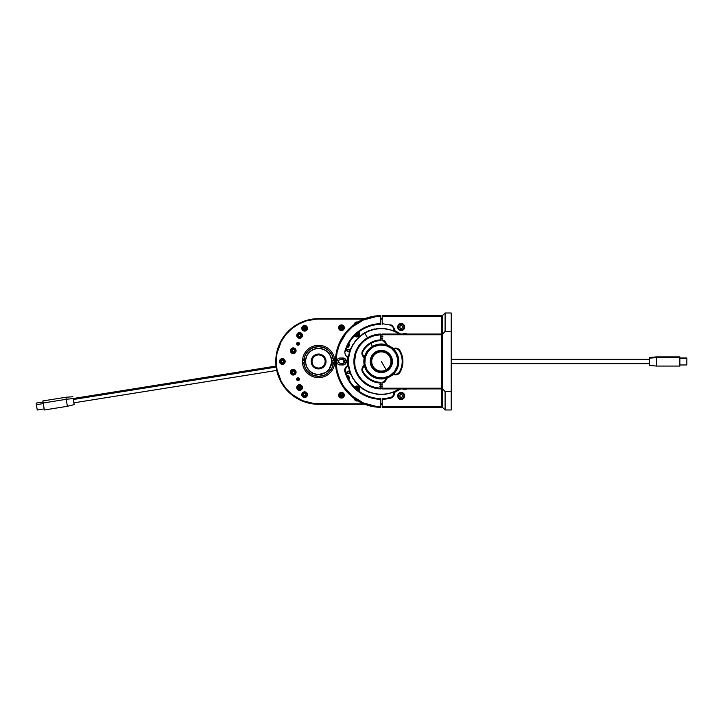 <?xml version="1.0" encoding="UTF-8"?>
<svg xmlns="http://www.w3.org/2000/svg" width="723" height="723" viewBox="0 0 723 723"><rect width="100%" height="100%" fill="white"/><g stroke="black" fill="none" stroke-linecap="round" stroke-linejoin="round"><path stroke-width="1.08" d="M357.858 334.532L356.421 333.936M342.521 328.179L340.443 327.311M356.421 389.019L357.858 388.423M399.241 333.52L399.241 334.044A32.761 32.761 0 0 0 364.808 333.176L367.492 337.777L375.21 334.731M399.232 388.911A32.761 32.761 0 0 1 397.831 389.778L397.325 388.911L397.831 389.778A32.761 32.761 0 0 0 399.232 388.911L399.241 389.426M363.407 389.426L363.407 388.911M363.407 334.044L363.407 333.52M296.629 343.741A1.401 1.401 0 0 1 298.03 342.341A1.401 1.401 0 0 1 299.421 343.741L298.03 342.341L296.629 343.741L298.03 345.142L299.421 343.741A1.401 1.401 0 0 1 298.03 345.142A1.401 1.401 0 0 1 296.629 343.741M296.629 379.204A1.401 1.401 0 0 1 298.03 377.813A1.401 1.401 0 0 1 299.421 379.204A1.401 1.401 0 0 1 298.03 380.605A1.401 1.401 0 0 1 296.629 379.204L298.03 380.605L299.421 379.204L298.03 377.813L296.629 379.204M357.858 322.06A2.838 2.838 0 0 0 357.596 321.997L357.035 321.943A2.838 2.838 0 0 0 354.216 324.473A2.838 2.838 0 0 1 357.858 322.06M357.587 321.997A2.838 2.838 0 0 0 357.045 321.943L355.029 322.774L354.198 324.781M296.078 350.736A2.838 2.838 0 0 0 292.155 348.115A2.838 2.838 0 0 0 290.393 350.736A2.838 2.838 0 0 1 293.24 347.899A2.838 2.838 0 0 1 296.078 350.745A2.838 2.838 0 0 1 293.24 353.583A2.838 2.838 0 0 1 290.393 350.745A2.838 2.838 0 0 0 292.679 353.529A2.838 2.838 0 0 0 296.078 350.745L295.246 348.739L293.24 347.899L291.224 348.739L290.393 350.745L291.224 352.752L293.24 353.583L295.246 352.752L296.078 350.745M296.078 372.2A2.838 2.838 0 0 0 292.155 369.58A2.838 2.838 0 0 0 290.393 372.209A2.838 2.838 0 0 1 293.24 369.372A2.838 2.838 0 0 1 296.078 372.209A2.838 2.838 0 0 1 293.24 375.047A2.838 2.838 0 0 1 290.393 372.209A2.838 2.838 0 0 0 292.679 374.993A2.838 2.838 0 0 0 296.078 372.209L295.246 370.203L293.24 369.372L291.224 370.203L290.393 372.209L291.224 374.216L293.24 375.047L295.246 374.216L296.078 372.209M354.46 335.68L355.734 336.719L357.37 336.882L359.177 335.68L359.656 334.098A2.838 2.838 0 0 0 358.735 332.002A2.838 2.838 0 0 1 357.695 336.801A2.838 2.838 0 0 1 354.523 335.77A2.838 2.838 0 0 0 359.656 334.098L358.4 331.74M344.32 327.736A2.838 2.838 0 0 0 339.123 326.163A2.838 2.838 0 0 0 338.644 327.745A2.838 2.838 0 0 1 341.482 324.907A2.838 2.838 0 0 1 344.32 327.745A2.838 2.838 0 0 1 341.482 330.583A2.838 2.838 0 0 1 338.644 327.745A2.838 2.838 0 0 0 342.304 330.465A2.838 2.838 0 0 0 344.32 327.754L343.488 325.739L341.482 324.907L339.476 325.739L338.644 327.745L339.476 329.751L341.482 330.583L343.488 329.751L344.32 327.745M358.4 391.215L359.656 388.857A2.838 2.838 0 0 0 354.523 387.176A2.838 2.838 0 0 1 359.656 388.857A2.838 2.838 0 0 1 358.735 390.944A2.838 2.838 0 0 0 359.656 388.857L358.825 386.841L357.37 386.064L355.734 386.227L354.46 387.275M344.32 395.201A2.838 2.838 0 0 0 339.123 393.628A2.838 2.838 0 0 0 338.644 395.201A2.838 2.838 0 0 1 341.482 392.363A2.838 2.838 0 0 1 344.32 395.201A2.838 2.838 0 0 1 341.482 398.048A2.838 2.838 0 0 1 338.644 395.201A2.838 2.838 0 0 0 342.304 397.921A2.838 2.838 0 0 0 344.32 395.21L343.488 393.195L341.482 392.363L339.476 393.195L338.644 395.201L339.476 397.216L341.482 398.048L343.488 397.216L344.32 395.201M300.678 384.925L299.033 384.763L297.225 385.965L296.746 387.546L297.225 389.119L299.593 390.384L301.599 389.552L302.431 387.546A2.838 2.838 0 0 0 301.599 385.54L300.678 384.925A2.838 2.838 0 0 0 296.746 387.546A2.838 2.838 0 0 1 299.593 384.708A2.838 2.838 0 0 1 302.431 387.546A2.838 2.838 0 0 1 299.593 390.384A2.838 2.838 0 0 1 296.746 387.546A2.838 2.838 0 0 0 300.678 390.167L301.599 389.552A2.838 2.838 0 0 0 302.431 387.546L301.599 385.54M302.431 335.4A2.838 2.838 0 0 0 301.599 333.402L300.678 332.779A2.838 2.838 0 0 0 296.746 335.409A2.838 2.838 0 0 1 299.593 332.571A2.838 2.838 0 0 1 302.431 335.409A2.838 2.838 0 0 1 299.593 338.247A2.838 2.838 0 0 1 296.746 335.409A2.838 2.838 0 0 0 299.593 338.247A2.838 2.838 0 0 0 302.431 335.409L301.599 333.402L299.584 332.571L297.578 333.402L296.746 335.409L297.578 337.415L299.593 338.247L301.599 337.415L302.431 335.409M305.169 397.46L306.624 396.683L307.456 394.677A2.838 2.838 0 0 0 304.067 391.893A2.838 2.838 0 0 0 301.78 394.677A2.838 2.838 0 0 1 304.618 391.839A2.838 2.838 0 0 1 307.456 394.677A2.838 2.838 0 0 1 304.618 397.514A2.838 2.838 0 0 1 301.78 394.677A2.838 2.838 0 0 0 304.067 397.46L305.169 397.46A2.838 2.838 0 0 0 307.456 394.686L306.977 393.095L305.702 392.056L303.036 392.318L301.997 393.592L301.834 395.228L302.612 396.683L304.067 397.46M279.711 360.397A2.838 2.838 0 0 0 279.503 361.473A2.838 2.838 0 0 1 282.341 358.635A2.838 2.838 0 0 1 285.178 361.473A2.838 2.838 0 0 0 279.982 359.891M285.178 361.473A2.838 2.838 0 0 1 282.341 364.311A2.838 2.838 0 0 1 279.503 361.473L279.711 362.566A2.838 2.838 0 0 0 284.961 362.566L284.961 360.388L283.425 358.852L281.78 358.689L279.982 359.9A2.838 2.838 0 0 0 279.72 360.379L279.503 361.473A2.838 2.838 0 0 0 279.711 362.557M304.067 325.495L302.612 326.272L301.834 327.718L301.997 329.363L303.036 330.637L305.702 330.899L306.977 329.851L307.456 328.278A2.838 2.838 0 0 0 305.169 325.495L304.067 325.495A2.838 2.838 0 0 0 301.78 328.278A2.838 2.838 0 0 1 304.618 325.431A2.838 2.838 0 0 1 307.456 328.278A2.838 2.838 0 0 1 304.618 331.116A2.838 2.838 0 0 1 301.78 328.278A2.838 2.838 0 0 0 305.169 331.062A2.838 2.838 0 0 0 307.456 328.278L306.977 326.697L305.169 325.495M284.961 362.557A2.838 2.838 0 0 0 285.178 361.482M354.216 398.481A2.838 2.838 0 0 0 357.858 400.885A2.838 2.838 0 0 1 354.216 398.481M73.195 398.518L276.023 366.073L276.602 353.122L280.831 341.292L288.314 331.206L298.409 323.723L306.163 320.506L314.397 318.87L364.853 318.662L318.59 318.662L306.29 320.922L298.617 324.103L291.712 328.721L285.838 334.595L281.22 341.5L277.026 353.213L276.213 361.473L277.026 369.742L281.22 381.446L285.838 388.359L291.712 394.234L302.377 400.623L314.433 403.642L363.759 403.85L318.59 404.284L364.853 404.284L318.59 403.85A42.377 42.377 0 0 1 276.213 361.473A42.377 42.377 0 0 1 318.59 319.105L318.59 318.662A42.811 42.811 0 0 0 275.779 361.473A42.811 42.811 0 0 0 318.59 404.284L310.239 403.461L302.205 401.03L291.432 394.568L282.991 385.26L279.042 377.858L276.602 369.824M380.452 404.284L382.196 404.284L380.452 404.284M382.196 403.85L380.452 403.85L382.196 403.85M318.59 319.105L363.759 319.105L318.59 319.105M380.452 319.105L382.196 319.105L380.452 319.105M382.196 318.662L380.452 318.662L382.196 318.662M400.018 334.044L394.026 330.8L384.573 328.432L378.066 328.432L368.613 330.8L362.874 333.872L355.653 340.416L350.646 348.766L348.757 355.002L348.423 357.008L348.622 355.707L349.001 356.087M348.378 357.379L348.378 365.576M349.001 366.859L348.622 367.239L348.423 365.937L348.757 367.953L350.646 374.18L355.653 382.539L362.874 389.082L368.613 392.146L378.066 394.514L384.573 394.514L394.026 392.146L400.018 388.911M349.191 349.625A1.31 1.31 0 0 1 349.571 350.556L348.26 349.245L346.95 350.556L348.26 351.866L349.571 350.556A1.31 1.31 0 0 1 346.977 350.809A1.31 1.31 0 0 1 349.182 349.625M346.977 372.137A1.31 1.31 0 0 1 349.571 372.399L348.26 371.089L346.95 372.399L348.26 373.71L349.571 372.399A1.31 1.31 0 0 1 349.191 373.321M402.612 327.329L402.612 326.769M402.214 326.028L401.482 325.63M400.913 325.63L400.181 326.028M399.783 326.769L399.783 327.329M400.181 328.07L400.913 328.459M401.482 328.459L402.214 328.07M402.612 396.186L402.612 395.617M402.214 394.885L401.482 394.487M400.65 394.568L400.181 394.885M399.783 395.617L399.783 396.186M400.181 396.918L400.913 397.316M401.482 397.316L402.214 396.918M373.393 397.831L371.459 397.442M391.179 397.234L390.682 397.442M371.459 325.504L373.393 325.124M390.086 324.618L390.917 325.639L392.237 325.504M358.129 322.16L357.596 321.997M348.603 380.081L349.381 378.626L349.218 376.99L348.179 375.716L346.597 375.237M346.597 347.718L348.179 347.239L349.218 345.965L349.381 344.32L348.603 342.865M369.001 396.602L366.995 395.77M366.995 327.185L369.001 326.353M399.485 324.898L399.485 323.787M397.252 327.13L398.274 326.706M399.485 399.159L399.485 398.057M398.707 396.602L397.252 395.824M299.593 390.384L300.678 390.167M300.678 332.779L299.593 332.571M354.198 398.174L355.463 400.533L358.129 400.795M279.982 359.9L279.711 360.388M279.711 362.566L280.759 363.841L282.341 364.311L283.913 363.841L284.961 362.566M344.582 361.473L343.886 360.777L343.181 361.473L343.886 362.178L344.582 361.473M374.848 328.911L371.685 329.706M365.666 332.191L362.874 333.872M349.76 351.17L349.263 352.851M349.263 370.104L349.76 371.776M348.983 373.484L349.182 373.321A1.31 1.31 0 0 1 346.977 372.146M355.02 399.006L357.035 400.352M318.59 404.284A42.811 42.811 0 0 1 275.779 361.473A42.811 42.811 0 0 1 318.59 318.662M357.054 388.278L356.059 388.694M355.843 388.314L357.234 387.736L355.843 388.314M338.644 395.201L339.476 397.216M357.054 334.668L356.059 334.261M338.644 327.754L339.476 325.73M340.506 328.287L341.898 328.866L340.506 328.287M355.843 334.641L357.234 335.219L355.843 334.641M291.224 352.743L293.24 353.583M291.224 370.203L293.24 369.372M352.625 377.289L352.625 378.174M348.269 358.391L348.269 364.564M343.452 360.922L343.452 362.024L343.452 360.922M352.625 344.781L352.625 345.666M277.713 374.189L277.397 373.131L277.713 374.189M275.951 357.65L276.078 356.466L275.951 357.65M276.475 353.8L276.728 352.508L276.475 353.8M279.006 345.169L279.223 344.654L279.006 345.169M285.034 334.894L285.63 334.153L285.034 334.894M288.197 331.324L288.811 330.718L288.197 331.324M302.937 401.319L301.97 400.931M298.527 399.295L297.885 398.951M295.219 397.343L294.162 396.629M292.029 395.047L291.035 394.234M288.811 392.228L288.197 391.622M285.63 388.802L285.034 388.052M283.308 385.721L282.585 384.645M281.211 382.35L280.623 381.256M279.223 378.292L279.006 377.786M276.728 370.438L73.882 402.828M277.397 349.824L277.713 348.766M280.623 341.69L281.22 340.596M282.585 338.31L283.308 337.225M291.035 328.712L292.029 327.899M294.162 326.317L295.219 325.612M297.885 324.003L298.527 323.66M301.97 322.024L302.937 321.627M302.467 362.566A16.159 16.159 0 0 0 318.599 377.641A16.159 16.159 0 0 1 302.467 360.379L303.787 360.379A14.849 14.849 0 0 1 318.599 346.624L318.599 345.314A16.159 16.159 0 0 0 302.467 360.379A16.159 16.159 0 0 1 318.599 345.314A16.159 16.159 0 0 1 334.722 362.566A16.159 16.159 0 0 1 318.599 377.641A16.159 16.159 0 0 0 334.722 362.566L333.411 362.566A14.849 14.849 0 0 1 318.599 376.331A14.849 14.849 0 0 1 303.787 362.566L302.467 362.566A16.159 16.159 0 0 1 302.467 360.379L303.787 360.379L305.205 355.047L308.486 350.592L313.167 347.655L318.599 346.624A14.849 14.849 0 0 1 333.411 360.379L334.722 360.379A16.159 16.159 0 0 1 334.722 362.566L333.411 362.566L331.984 367.908L327.646 373.258L324.031 375.3L318.599 376.331L313.167 375.3L307.519 371.369L305.205 367.908L303.787 362.566L302.467 362.566L305.54 362.566A13.104 13.104 0 0 1 318.599 348.369A13.104 13.104 0 0 1 331.658 360.379L333.411 360.379L331.658 360.379A13.104 13.104 0 0 1 318.599 374.577A13.104 13.104 0 0 1 305.54 362.566L303.787 362.566M333.411 362.566L331.658 362.566A13.104 13.104 0 0 0 331.658 360.379L330.366 355.716L327.465 351.83L323.362 349.263L318.599 348.369L313.836 349.263L309.724 351.83L306.823 355.716L305.54 360.379A13.104 13.104 0 0 0 305.54 362.566L306.823 367.239L309.724 371.125L313.836 373.683L318.599 374.577L325.531 372.598L329.101 369.317L331.658 362.566L334.722 362.566M334.722 360.379A16.159 16.159 0 0 0 318.599 345.314L318.599 346.624L324.031 347.655L328.703 350.592L331.984 355.047L333.411 360.379M303.787 360.379L302.467 360.379M361.771 402.973L365.007 404.347L361.771 402.973M358.463 401.247L359.439 401.789M345.567 351.45A37.135 37.135 0 0 1 380.452 324.356A37.135 37.135 0 0 0 345.567 351.45L344.898 351.261A37.831 37.831 0 0 1 380.452 323.651L380.452 316.312L376.077 316.611L363.434 320L352.291 326.868L346.163 333.113L339.503 344.392L336.999 352.77L336.15 361.473L336.999 370.176L339.503 378.563L343.579 386.299L352.291 396.077L363.434 402.955L376.077 406.344L380.452 406.633L380.452 399.295A37.831 37.831 0 0 1 344.898 371.694A5.07 5.07 0 0 1 346.868 366.172L347.862 365.476L348.558 365.847L347.266 366.742L346.868 366.172L347.266 366.742A4.365 4.365 0 0 0 345.567 371.505L344.898 371.694L345.567 371.505A37.135 37.135 0 0 0 380.452 398.599A37.135 37.135 0 0 1 345.567 371.505M347.266 356.204L348.558 357.108L347.862 357.469L346.868 356.773L347.266 356.204M380.452 398.599L380.452 399.295L377.442 399.105L368.649 397.117L363.154 394.659L358.12 391.36L353.674 387.302L349.932 382.584L346.977 377.343L344.708 370.149L345.748 367.248L347.862 365.476L347.862 357.469L345.323 355.047L344.744 352.02L346.977 345.612L349.932 340.361L355.815 333.538L363.154 328.296L371.523 324.934L380.452 323.651L380.452 315.617A45.865 45.865 0 0 0 335.454 361.473A45.865 45.865 0 0 0 380.452 407.338L380.452 406.633A45.169 45.169 0 0 1 336.15 361.473A45.169 45.169 0 0 1 380.452 316.312L380.452 315.617A45.865 45.865 0 0 0 335.454 361.473A45.865 45.865 0 0 0 380.452 407.338L380.452 398.599M340.262 357.984L344.817 358.572L346.371 361.473L344.817 364.383L340.262 364.97A3.498 3.498 0 0 1 336.764 361.473A3.498 3.498 0 0 1 340.262 357.984A3.498 3.498 0 0 0 337.786 359.006L339.575 358.048L342.883 357.984A3.498 3.498 0 0 1 346.371 361.473A3.498 3.498 0 0 1 342.883 364.97L339.575 364.907L337.786 363.949A3.498 3.498 0 0 0 340.253 364.97M337.352 359.53L337.026 360.135A3.498 3.498 0 0 0 336.764 361.473L337.786 359.006M336.764 361.482A3.498 3.498 0 0 0 337.026 362.81L336.764 361.473M337.786 363.949L337.026 362.81M342.883 364.97A3.498 3.498 0 0 0 345.35 363.949M345.784 363.416L346.109 362.81A3.498 3.498 0 0 0 346.371 361.482M346.371 361.473A3.498 3.498 0 0 0 346.109 360.135L345.784 359.53M345.35 359.006A3.498 3.498 0 0 0 342.883 357.984M340.262 363.443L338.328 361.861L339.168 359.837L343.262 359.548L344.51 360.379L344.808 361.861L343.967 363.109L340.262 363.443M342.883 363.443A1.97 1.97 0 0 0 343.262 359.548A1.97 1.97 0 0 0 342.883 359.512A1.97 1.97 0 0 1 344.844 361.473A1.97 1.97 0 0 1 342.883 363.443M340.262 359.512L342.883 359.512M377.442 399.105L374.46 398.68M371.523 398.012L368.649 397.117M363.154 394.659L355.815 389.417L349.932 382.584M344.708 370.149L345.007 368.622M345.748 367.248L346.868 366.172M346.868 356.773L345.748 355.698M351.712 337.93L358.12 331.595M363.154 328.296L365.847 326.95M338.048 374.433L339.503 378.563M343.579 386.299L346.163 389.833M343.262 359.548L343.967 359.837M344.265 360.081L344.699 360.723M344.808 361.093L344.808 361.861M344.699 362.232L344.265 362.865M343.967 363.109L343.262 363.407M338.328 361.861L338.328 361.093M361.771 319.982L368.341 317.478L375.21 316.014L368.341 317.478M360.081 320.822L356.511 322.892M358.472 321.699L354.984 323.931M357.035 400.388L357.713 400.804M375.21 406.932L365.007 404.347M401.202 330.547A3.498 3.498 0 0 0 404.103 328.992L401.202 330.547A3.498 3.498 0 0 1 397.704 327.049A3.498 3.498 0 0 1 401.202 323.552A3.498 3.498 0 0 1 404.69 327.049A3.498 3.498 0 0 1 401.202 330.547L398.292 328.992A3.498 3.498 0 0 0 399.855 330.275M404.103 328.983A3.498 3.498 0 0 0 404.69 327.049L404.103 328.992M404.69 327.04A3.498 3.498 0 0 0 404.627 326.371M404.627 326.362A3.498 3.498 0 0 0 401.202 323.552L403.669 324.573L404.69 327.049M401.202 399.394A3.498 3.498 0 0 0 402.539 392.67L404.428 394.568L404.627 396.584L403.669 398.373L401.202 399.394A3.498 3.498 0 0 1 397.704 395.906A3.498 3.498 0 0 1 401.202 392.408A3.498 3.498 0 0 1 404.69 395.906A3.498 3.498 0 0 1 401.202 399.394L400.515 399.331A3.498 3.498 0 0 0 401.193 399.394M407.609 334.388L404.753 333.511L402.612 333.99A5.07 5.07 0 0 1 404.753 333.511L404.753 334.044L404.753 333.511A5.07 5.07 0 0 1 407.013 334.044M407.139 388.847L404.889 389.435L402.612 388.965A5.07 5.07 0 0 0 407.013 388.911M441.78 334.044L441.78 316.303L382.196 316.303L441.78 316.303L442.476 315.608L382.196 315.608L382.196 323.651L392.119 325.431L394.351 328.522L394.586 330.492L393.918 330.917L393.782 329.354L394.478 329.29L394.586 330.492L400.732 334.044M393.782 393.601A4.365 4.365 0 0 1 390.51 397.451A4.365 4.365 0 0 0 393.782 393.601L394.478 393.664A5.07 5.07 0 0 1 390.682 398.129L390.51 397.451L390.682 398.129A37.831 37.831 0 0 1 382.196 399.295L382.196 398.599A37.135 37.135 0 0 0 390.51 397.451M442.476 407.347L445.097 409.968L451.215 409.968L451.215 391.532L451.215 409.968L445.097 409.968L445.097 391.532L451.215 391.532L451.215 331.423L445.097 331.423L445.097 312.987L442.476 315.608L442.476 388.739L445.097 391.532L451.215 391.532L451.215 312.987L445.097 312.987L451.215 312.987L451.215 331.423L445.097 331.423L442.476 334.207L442.476 315.608L445.097 312.987L445.097 331.423L442.476 334.207L442.476 407.347L442.476 388.739L445.097 391.532L445.097 409.968L442.476 407.347L382.196 407.347L382.196 406.642L441.78 406.642L382.196 406.642L382.196 407.347L442.476 407.347L441.78 406.642L441.78 388.911M400.732 388.911L394.586 392.453L394.107 395.174L392.119 397.514L382.196 399.295L382.196 406.642L382.196 398.599M442.476 315.608L382.196 315.608L382.196 324.356M401.202 392.408A3.498 3.498 0 0 0 400.515 399.331L398.292 397.84L397.767 395.219L399.864 392.67L402.539 392.67M401.193 323.552A3.498 3.498 0 0 0 397.767 326.362L398.725 324.573L401.202 323.552M397.767 326.371A3.498 3.498 0 0 0 397.704 327.04M397.704 327.049A3.498 3.498 0 0 0 398.292 328.992L397.767 326.362M391.423 325.07L392.743 325.901M402.612 333.99L404.889 333.511L407.139 334.107L405.666 333.592M403.344 333.71L404.889 333.511M405.666 389.354L402.612 388.965M394.351 394.433L394.107 395.174M390.682 398.129L386.471 398.951M390.51 325.495A4.365 4.365 0 0 1 393.782 329.354M366.1 384.302L367.51 385.178M365.278 383.732L363.38 382.232M364.464 356.891L364.076 357.442A5.07 5.07 0 0 1 362.575 350.782L363.181 351.125A4.365 4.365 0 0 0 364.464 356.864A4.365 4.365 0 0 1 363.181 351.125A20.886 20.886 0 0 1 380.452 340.614L380.452 339.909L380.452 340.614A20.886 20.886 0 0 0 363.181 351.125L362.575 350.782A21.582 21.582 0 0 1 380.452 339.909L380.452 334.758L372.887 336.105L368.188 338.183L363.985 341.12L360.416 344.808L357.614 349.11L355.689 353.872L354.586 361.473L355.083 366.588L356.538 371.505L358.915 376.05L362.115 380.072L366.019 383.398L370.492 385.919L375.354 387.537L380.452 388.197A26.733 26.733 0 0 1 354.586 361.473A26.733 26.733 0 0 1 380.452 334.758L380.452 334.053A27.438 27.438 0 0 0 353.89 361.473A27.438 27.438 0 0 0 380.452 388.893L380.452 383.036L372.526 381.184L367.871 378.355L364.076 374.451L362.187 371.315L361.916 369.471L364.112 364.491M364.211 340.027L363.741 340.416M364.112 358.463L361.916 353.475L362.187 351.631L364.076 348.504L370.104 343.036L375.074 340.822L380.452 339.909L380.452 334.053A27.438 27.438 0 0 0 353.89 361.473A27.438 27.438 0 0 0 380.452 388.893L380.452 383.036L377.731 382.756M364.076 365.504L364.464 366.064A4.365 4.365 0 0 0 363.181 371.821L362.575 372.164A5.07 5.07 0 0 1 364.076 365.504M365.847 376.52L362.575 372.164L363.181 371.821A20.886 20.886 0 0 0 380.452 382.34A20.886 20.886 0 0 1 363.181 371.821A4.365 4.365 0 0 1 364.464 366.082M362.033 354.406L361.97 352.544M365.847 346.434L370.104 343.036M372.526 341.771L375.074 340.822M360.416 344.808L358.915 346.895M355.698 353.854L355.083 356.367M375.074 382.133L372.526 381.184M362.322 367.655L362.765 366.841M380.452 383.036L380.452 382.34L380.452 383.036A21.582 21.582 0 0 1 362.575 372.164M375.21 388.215L371.242 386.995M393.737 349.182A4.365 4.365 0 0 1 395.58 348.775A4.365 4.365 0 0 0 393.737 349.182L393.592 348.486A5.07 5.07 0 0 1 395.58 348.079L395.58 348.775A4.365 4.365 0 0 1 399.349 350.944L399.955 350.592A21.582 21.582 0 0 1 399.955 372.363L399.349 372.011A20.886 20.886 0 0 0 399.349 350.944A20.886 20.886 0 0 1 399.349 372.011A4.365 4.365 0 0 1 393.737 373.764A4.365 4.365 0 0 0 399.349 372.011L399.955 372.363L398.653 373.836L395.481 374.876M381.979 388.911L442.476 388.911L441.78 388.206L381.979 388.206L381.979 382.322A4.365 4.365 0 0 0 385.757 378.373A4.365 4.365 0 0 1 381.979 382.322L381.979 388.911L381.979 388.206L441.78 388.206L441.78 334.74L442.476 334.044L381.979 334.044L381.979 334.74L441.78 334.74L442.476 334.044L381.979 334.044L381.979 339.927L381.979 334.74L441.78 334.74L441.78 388.206L442.476 388.911L381.979 388.911M381.979 339.927L382.81 340.09L381.979 339.927L381.979 340.632A4.365 4.365 0 0 1 385.757 344.573A4.365 4.365 0 0 0 381.979 340.632L381.979 339.927A5.07 5.07 0 0 1 386.434 344.356L385.784 344.582M399.955 350.592A5.07 5.07 0 0 0 395.58 348.079L398.653 349.119L399.955 350.592L399.349 350.944A4.365 4.365 0 0 0 395.58 348.775L395.58 348.079L393.592 348.486L391.523 347.293L393.592 348.486L397.171 348.332L399.421 349.842L401.229 353.14L402.711 358.635L402.151 367.112L399.955 372.363A5.07 5.07 0 0 1 393.592 374.469L391.523 375.662L393.574 374.107L394.46 374.749L397.171 374.613L399.955 372.363M394.46 348.206L397.171 348.332L399.421 349.842M399.584 372.905L398.653 373.836M398.102 374.198L396.24 374.83M395.58 374.876L394.514 374.758M385.522 380.94L381.979 383.027A5.07 5.07 0 0 0 386.434 378.599L384.979 381.581M388.504 377.406L386.434 378.599L388.504 377.406M382.81 340.09L384.979 341.364L386.434 344.356L388.504 345.549L385.992 344.636M402.711 364.32L402.151 367.112M393.592 348.486L393.565 349.01M451.215 359.647L649.543 359.647L451.215 359.647M649.543 357.505L649.543 358.147L649.543 357.496L656.529 356.891L656.529 357.632L679.864 357.632L679.864 356.891L656.529 356.891L656.529 357.632L649.543 358.147L656.529 357.632L656.529 365.314L656.529 357.632L679.864 357.632L679.864 366.064L656.529 366.064L649.543 365.449L649.543 358.147L649.543 365.16M686.85 364.401L686.85 358.554L679.864 358.554L686.85 358.554L686.85 357.984L679.864 357.984M679.864 356.963L679.864 357.632M686.85 358.057L686.85 364.898M381.319 361.473L386.163 369.778L381.319 361.473M380.452 334.839A26.652 26.652 0 0 1 381.979 334.839L380.452 334.839A26.652 26.652 0 0 1 381.979 334.839L380.452 334.839M367.492 337.777L364.808 333.176A32.761 32.761 0 0 0 353.023 377.984A32.761 32.761 0 0 0 397.831 389.778A32.761 32.761 0 0 1 353.023 377.984A32.761 32.761 0 0 1 399.232 334.044M381.979 388.115A26.652 26.652 0 0 1 380.452 388.106L381.979 388.115A26.652 26.652 0 0 1 380.452 388.106M370.8 343.443L372.517 346.38L370.8 343.443M381.979 338.328A23.154 23.154 0 0 0 380.452 338.337A23.154 23.154 0 0 1 381.979 338.328M381.979 384.618A23.154 23.154 0 0 1 380.452 384.609A23.154 23.154 0 0 0 381.979 384.618M389.625 356.629A9.607 9.607 0 0 0 376.475 353.176A9.607 9.607 0 0 0 373.023 366.317L373.023 366.317A9.607 9.607 0 0 1 376.475 353.176A9.607 9.607 0 0 1 389.625 356.629A9.607 9.607 0 0 1 386.163 369.778A9.607 9.607 0 0 1 373.023 366.317A9.607 9.607 0 0 0 386.163 369.778A9.607 9.607 0 0 0 389.625 356.629L389.625 356.629M377.279 344.473L371.08 347.32L366.444 352.318M398.319 357.433L396.412 352.67A17.469 17.469 0 0 0 372.517 346.38A17.469 17.469 0 0 0 366.227 370.284A17.469 17.469 0 0 1 372.517 346.38A17.469 17.469 0 0 1 396.412 352.67L394.406 349.896L390.483 346.597M397.026 369.128L398.572 364.247L398.635 359.114M385.368 378.472L391.568 375.635L396.204 370.637M373.664 377.18L378.554 378.725L383.678 378.789M364.32 365.522L366.227 370.284L366.986 369.842A16.602 16.602 0 0 1 372.96 347.139A16.602 16.602 0 0 1 395.662 353.113L396.412 352.67L395.662 353.113L391.369 348.26L385.549 345.422L379.078 345.025L372.96 347.139L368.106 351.432L365.269 357.252L364.871 363.714L366.986 369.842L371.279 374.695L377.099 377.533L383.561 377.921L389.688 375.815L394.541 371.523L397.379 365.702L397.767 359.232L395.662 353.113A16.602 16.602 0 0 1 389.688 375.815A16.602 16.602 0 0 1 366.986 369.842L366.227 370.284L367.167 371.721L372.164 376.358M371.739 367.067L372.119 366.85A10.655 10.655 0 0 1 375.951 352.273A10.655 10.655 0 0 1 390.528 356.105L390.908 355.888A11.098 11.098 0 0 0 375.725 351.893A11.098 11.098 0 0 0 371.739 367.067A11.098 11.098 0 0 1 375.725 351.893A11.098 11.098 0 0 1 390.908 355.888A11.098 11.098 0 0 1 386.913 371.062A11.098 11.098 0 0 1 371.739 367.067A11.098 11.098 0 0 0 386.913 371.062A11.098 11.098 0 0 0 390.908 355.888L390.528 356.105A10.655 10.655 0 0 1 386.697 370.682A10.655 10.655 0 0 1 372.119 366.85L371.739 367.067M389.814 356.52A9.833 9.833 0 0 1 386.272 369.968A9.833 9.833 0 0 1 372.833 366.425A9.833 9.833 0 0 1 376.367 352.987A9.833 9.833 0 0 1 389.814 356.52L387.266 353.646L383.823 351.965L379.991 351.74L376.367 352.987L373.493 355.526L371.812 358.979L371.586 362.801L372.833 366.425L375.373 369.299L378.825 370.98L382.648 371.215L386.272 369.968L389.146 367.42L390.827 363.976L391.062 360.144L389.814 356.52M390.528 356.105L391.884 360.036L391.631 364.184L389.805 367.926L386.697 370.682L382.765 372.038L378.608 371.785L374.876 369.959L372.119 366.85L370.763 362.919L371.016 358.762L372.833 355.029L375.951 352.273L379.882 350.917L384.03 351.17L387.772 352.987L390.528 356.105M388.974 345.766L384.085 344.22L378.96 344.166M365.612 353.818L364.067 358.707L364.003 363.832M366.227 370.284A17.469 17.469 0 0 0 390.131 376.566A17.469 17.469 0 0 0 396.412 352.67A17.469 17.469 0 0 1 390.131 376.566A17.469 17.469 0 0 1 366.227 370.284M380.452 336.593L381.979 336.584M379.702 388.07L382.313 388.106M381.979 386.371L380.452 386.362M382.25 386.362L379.81 386.326M380.397 336.593L382.838 336.62M379.909 384.582L382.187 384.609M382.729 338.364L380.452 338.337M339.078 327.745A2.404 2.404 0 0 0 341.482 330.149A2.404 2.404 0 0 0 343.886 327.745L343.705 327.745A2.232 2.232 0 0 1 341.482 329.977A2.232 2.232 0 0 1 339.25 327.745L339.25 327.745A2.232 2.232 0 0 1 341.482 325.522A2.232 2.232 0 0 1 343.705 327.745L343.886 327.745A2.404 2.404 0 0 0 341.482 325.341A2.404 2.404 0 0 0 339.078 327.745M340.19 327.745L340.84 328.866L340.19 327.745L340.84 326.624L342.124 326.624L342.774 327.745L342.124 328.866L340.84 328.866L342.124 328.866L342.774 327.745L342.124 326.624L340.84 326.624L342.124 326.624L342.774 327.745L342.124 328.866L340.84 328.866L340.19 327.745M339.25 327.745L339.909 329.317L341.482 329.977L343.054 329.317L343.705 327.745L343.054 326.172L341.482 325.522L339.909 326.172L339.25 327.745M302.214 328.278A2.404 2.404 0 0 0 304.618 330.682A2.404 2.404 0 0 0 307.022 328.278L306.841 328.278A2.232 2.232 0 0 1 304.618 330.501A2.232 2.232 0 0 1 302.386 328.278L302.386 328.278A2.232 2.232 0 0 1 304.618 326.046A2.232 2.232 0 0 1 306.841 328.278L307.022 328.278A2.404 2.404 0 0 0 304.618 325.874A2.404 2.404 0 0 0 302.214 328.278M303.326 328.278L303.976 329.39L303.326 328.278L303.976 327.158L305.26 327.158L305.91 328.278L305.26 329.39L305.91 328.278L305.26 327.158L305.91 328.278L305.26 329.39L303.976 329.39L303.326 328.278M302.386 328.278L303.045 329.851L304.618 330.501L306.191 329.851L306.841 328.278L306.191 326.697L304.618 326.046L303.045 326.697L302.386 328.278M304.618 328.278L304.618 329.571L304.618 328.278M297.189 335.409A2.404 2.404 0 0 0 299.593 337.813A2.404 2.404 0 0 0 301.988 335.409L301.816 335.409A2.232 2.232 0 0 1 299.593 337.632A2.232 2.232 0 0 1 297.361 335.409L297.361 335.409A2.232 2.232 0 0 1 299.593 333.176A2.232 2.232 0 0 1 301.816 335.409L301.988 335.409A2.404 2.404 0 0 0 299.593 333.005A2.404 2.404 0 0 0 297.189 335.409M298.301 335.409L298.942 336.52L298.301 335.409L298.942 334.288L300.235 334.288L300.876 335.409L300.235 336.52L300.876 335.409L300.235 334.288L298.942 334.288L300.235 334.288L300.876 335.409L300.235 336.52L298.942 336.52L298.301 335.409L298.942 334.288L298.301 335.409M297.361 335.409L298.012 336.981L299.593 337.632L301.166 336.981L301.816 335.409L301.166 333.827L299.593 333.176L298.012 333.827L297.361 335.409M290.836 350.745A2.404 2.404 0 0 0 293.24 353.149A2.404 2.404 0 0 0 295.635 350.745L295.463 350.745A2.232 2.232 0 0 1 293.24 352.969A2.232 2.232 0 0 1 291.007 350.745L291.007 350.745A2.232 2.232 0 0 1 293.24 348.513A2.232 2.232 0 0 1 295.463 350.745L295.635 350.745A2.404 2.404 0 0 0 293.24 348.341A2.404 2.404 0 0 0 290.836 350.745M291.947 350.745L292.589 351.857L291.947 350.745L292.589 349.625L293.881 349.625L294.532 350.745L293.881 351.857L292.589 351.857L293.881 351.857L294.532 350.745L293.881 349.625L292.589 349.625L293.881 349.625L294.532 350.745L293.881 351.857L292.589 351.857L291.947 350.745L292.589 349.625L291.947 350.745M291.007 350.745L291.658 352.318L293.24 352.969L294.812 352.318L295.463 350.745L294.812 349.164L293.24 348.513L291.658 349.164L291.007 350.745M279.937 361.473A2.404 2.404 0 0 0 282.341 363.877A2.404 2.404 0 0 0 284.745 361.473L284.564 361.473A2.232 2.232 0 0 1 282.341 363.705A2.232 2.232 0 0 1 280.108 361.473L280.108 361.473A2.232 2.232 0 0 1 282.341 359.25A2.232 2.232 0 0 1 284.564 361.473L284.745 361.473A2.404 2.404 0 0 0 282.341 359.069A2.404 2.404 0 0 0 279.937 361.473M281.048 361.473L281.69 362.594L281.048 361.473L281.69 360.361L282.982 360.361L283.633 361.473L282.982 362.594L281.69 362.594L282.982 362.594L283.633 361.473L282.982 360.361L281.69 360.361L282.982 360.361L283.633 361.473L282.982 362.594L281.69 362.594L281.048 361.473L281.69 360.361L281.048 361.473M280.108 361.473L280.759 363.054L282.341 363.705L283.913 363.054L284.564 361.473L283.913 359.9L282.341 359.25L280.759 359.9L280.108 361.473M290.836 372.209A2.404 2.404 0 0 0 293.24 374.613A2.404 2.404 0 0 0 295.635 372.209L295.463 372.209A2.232 2.232 0 0 1 293.24 374.433A2.232 2.232 0 0 1 291.007 372.209L290.836 372.209A2.404 2.404 0 0 1 293.24 369.805A2.404 2.404 0 0 1 295.635 372.209A2.404 2.404 0 0 1 293.24 374.613A2.404 2.404 0 0 1 290.836 372.209L291.007 372.209A2.232 2.232 0 0 1 293.24 369.977A2.232 2.232 0 0 1 295.463 372.209L295.635 372.209A2.404 2.404 0 0 0 293.24 369.805A2.404 2.404 0 0 0 290.836 372.209M291.947 372.209L292.589 373.33L291.947 372.209L292.589 371.089L293.881 371.089L294.532 372.209L293.881 371.089L292.589 371.089L293.881 371.089L294.532 372.209L293.881 373.33L292.589 373.33L293.881 373.33L292.589 373.33L291.947 372.209L292.589 371.089L291.947 372.209M291.007 372.209L291.658 373.782L293.24 374.433L294.812 373.782L295.463 372.209L294.812 370.637L293.24 369.977L291.658 370.637L291.007 372.209M297.189 387.546A2.404 2.404 0 0 0 299.593 389.95A2.404 2.404 0 0 0 301.988 387.546L301.816 387.546A2.232 2.232 0 0 1 299.593 389.769A2.232 2.232 0 0 1 297.361 387.546L297.361 387.546A2.232 2.232 0 0 1 299.593 385.314A2.232 2.232 0 0 1 301.816 387.546L301.988 387.546A2.404 2.404 0 0 0 299.593 385.142A2.404 2.404 0 0 0 297.189 387.546M298.301 387.546L298.942 388.667L298.301 387.546L298.942 386.425L300.235 386.425L300.876 387.546L300.235 388.667L298.942 388.667L300.235 388.667L300.876 387.546L300.235 386.425L298.942 386.425L300.235 386.425L300.876 387.546L300.235 388.667L298.942 388.667L298.301 387.546M297.361 387.546L298.012 389.119L299.593 389.769L301.166 389.119L301.816 387.546L301.166 385.974L299.593 385.314L298.012 385.974L297.361 387.546M299.593 387.546L299.593 388.838L299.593 387.546M302.214 394.677A2.404 2.404 0 0 0 304.618 397.081A2.404 2.404 0 0 0 307.022 394.677L306.841 394.677A2.232 2.232 0 0 1 304.618 396.9A2.232 2.232 0 0 1 302.386 394.677L302.386 394.677A2.232 2.232 0 0 1 304.618 392.444A2.232 2.232 0 0 1 306.841 394.677L307.022 394.677A2.404 2.404 0 0 0 304.618 392.273A2.404 2.404 0 0 0 302.214 394.677M303.326 394.677L303.976 395.797L303.326 394.677L303.976 393.556L305.26 393.556L305.91 394.677L305.26 395.797L305.91 394.677L305.26 393.556L305.91 394.677L305.26 395.797L303.976 395.797L303.326 394.677L303.976 393.556L303.326 394.677M302.386 394.677L303.045 396.249L304.618 396.9L306.191 396.249L306.841 394.677L306.191 393.104L304.618 392.444L303.045 393.104L302.386 394.677M339.078 395.201A2.404 2.404 0 0 0 341.482 397.605A2.404 2.404 0 0 0 343.886 395.201L343.705 395.201A2.232 2.232 0 0 1 341.482 397.433A2.232 2.232 0 0 1 339.25 395.201L339.25 395.201A2.232 2.232 0 0 1 341.482 392.978A2.232 2.232 0 0 1 343.705 395.201L343.886 395.201A2.404 2.404 0 0 0 341.482 392.806A2.404 2.404 0 0 0 339.078 395.201M342.124 394.089L340.84 394.089L342.124 394.089L342.774 395.201L342.124 396.321L340.84 396.321L340.19 395.201L340.84 394.089L342.124 394.089M339.25 395.201L339.909 396.782L341.482 397.433L343.054 396.782L343.705 395.201L343.054 393.628L341.482 392.978L339.909 393.628L339.25 395.201M340.84 394.089L340.19 395.201L340.84 394.089M341.482 395.201L341.482 396.493L341.482 395.201M348.45 379.313L348.658 377.225L347.031 375.888M358.057 390.709L359.006 389.29L358.391 387.275L356.385 386.669L354.758 387.998M355.779 388.423L356.177 387.736L357.46 387.736L358.111 388.857L357.478 389.941M354.731 398.852A2.404 2.404 0 0 0 357.307 400.56M357.054 400.397A2.232 2.232 0 0 1 354.984 399.024M357.307 322.395A2.404 2.404 0 0 0 354.731 324.094M354.984 323.922A2.232 2.232 0 0 1 357.054 322.548M354.758 334.948L356.385 336.285L358.057 335.951L359.042 334.098L358.057 332.246M357.478 333.005L358.111 334.098L357.46 335.219L356.177 335.219L355.779 334.532M347.031 347.058L348.658 345.73L348.45 343.642M402.765 395.906L401.979 394.55L402.765 395.906L401.979 397.252L400.415 397.252L399.638 395.906L400.415 394.55L401.979 394.55L400.415 394.55L401.979 394.55L402.765 395.906M398.319 395.906L399.159 397.939L401.202 398.789L403.235 397.939L404.085 395.906L403.235 393.863L401.202 393.023L399.159 393.863L398.319 395.906M400.415 394.55L399.638 395.906L400.415 394.55M398.138 327.049A3.055 3.055 0 0 0 401.202 330.104A3.055 3.055 0 0 0 404.256 327.049L404.085 327.049A2.883 2.883 0 0 1 401.202 329.932A2.883 2.883 0 0 1 398.319 327.049L399.159 329.092L401.202 329.932L403.235 329.092L404.085 327.049L403.235 325.007L401.202 324.166L399.159 325.007L398.319 327.049A2.883 2.883 0 0 1 401.202 324.166A2.883 2.883 0 0 1 404.085 327.049L404.256 327.049A3.055 3.055 0 0 0 401.202 323.994A3.055 3.055 0 0 0 398.138 327.049M399.638 327.049L400.415 328.405L399.638 327.049L400.415 325.693L401.979 325.693L402.765 327.049L401.979 328.405L400.415 328.405L401.979 328.405L402.765 327.049L401.979 328.405L400.415 328.405L399.638 327.049M283.47 361.202L283.443 361.807L283.47 361.202M282.675 360.361L283.172 360.687L282.675 360.361M281.536 360.623L282.069 360.361L281.536 360.623M281.202 361.744L281.238 361.148L281.202 361.744M281.5 362.268L282.006 362.594M282.603 362.594L283.145 362.322M303.814 393.827L304.347 393.556L303.814 393.827M304.952 393.556L305.449 393.881L304.952 393.556M305.422 395.526L304.88 395.797L305.422 395.526M304.284 395.797L303.787 395.463L304.284 395.797M303.515 394.351L303.479 394.948M305.721 395.002L305.757 394.406M299.322 343.533A1.31 1.31 0 0 0 297.813 342.449A1.31 1.31 0 0 0 296.737 343.958L299.322 343.533L296.737 343.958C297.867 345.486 298.735 345.341 299.322 343.533M299.123 379.927L298.762 379.692A0.877 0.877 0 0 1 297.551 379.946A0.877 0.877 0 0 1 297.289 378.725L296.927 378.491A1.31 1.31 0 0 0 297.307 380.307A1.31 1.31 0 0 0 299.123 379.927A1.31 1.31 0 0 0 298.744 378.111A1.31 1.31 0 0 0 296.927 378.491L298.762 379.692C298.888 378.418 298.4 378.102 297.289 378.725A0.877 0.877 0 0 0 297.551 379.946A0.877 0.877 0 0 0 298.762 379.692L297.289 378.725A0.877 0.877 0 0 1 298.509 378.472A0.877 0.877 0 0 1 298.762 379.692L299.123 379.927M325.928 360.298A7.429 7.429 0 0 1 319.774 368.811A7.429 7.429 0 0 1 311.261 362.648L311.369 359.756L312.58 357.117L314.704 355.147L317.424 354.143L320.316 354.252L322.955 355.463L324.925 357.587L325.928 360.298L325.82 363.199L324.609 365.829L322.485 367.799L319.774 368.811L316.873 368.703L314.243 367.492L312.273 365.368L311.261 362.648A7.429 7.429 0 0 1 317.424 354.143A7.429 7.429 0 0 1 325.928 360.298M304.311 359.521L304.22 362.566M332.878 363.425L332.969 360.379M36.403 404.69L43.308 403.588L36.403 404.69L36.15 403.109L37.253 410.013L36.403 404.69M66.245 399.313L65.91 397.243L66.245 399.313L73.204 398.545L74.171 404.6L73.204 398.545L66.245 399.313L67.366 406.308L66.245 399.313L43.208 403L66.245 399.313M72.915 396.746L65.91 397.243L42.883 400.931L44.329 409.986L42.892 401.003M73.357 399.503L276.15 367.067L73.357 399.503M43.19 402.883L43.317 403.66M37 408.432L37.153 409.399M325.223 361.048A6.643 6.643 0 0 1 319.024 368.097A6.643 6.643 0 0 1 311.975 361.907L312.309 359.34L313.61 357.09L315.662 355.517L318.165 354.848L320.732 355.192L322.982 356.484L324.555 358.545L325.223 361.048L324.88 363.615L323.588 365.856L321.527 367.429L319.024 368.097L316.457 367.763L314.216 366.462L312.643 364.41L311.975 361.907A6.643 6.643 0 0 1 318.165 354.848A6.643 6.643 0 0 1 325.223 361.048M649.543 359.295L451.215 359.295M649.543 363.66L451.215 363.66M686.85 364.97L679.864 364.97M43.055 402.006L36.15 403.109M44.329 409.986L67.366 406.308L74.171 404.6M44.157 408.911L37.253 410.013"/></g></svg>
